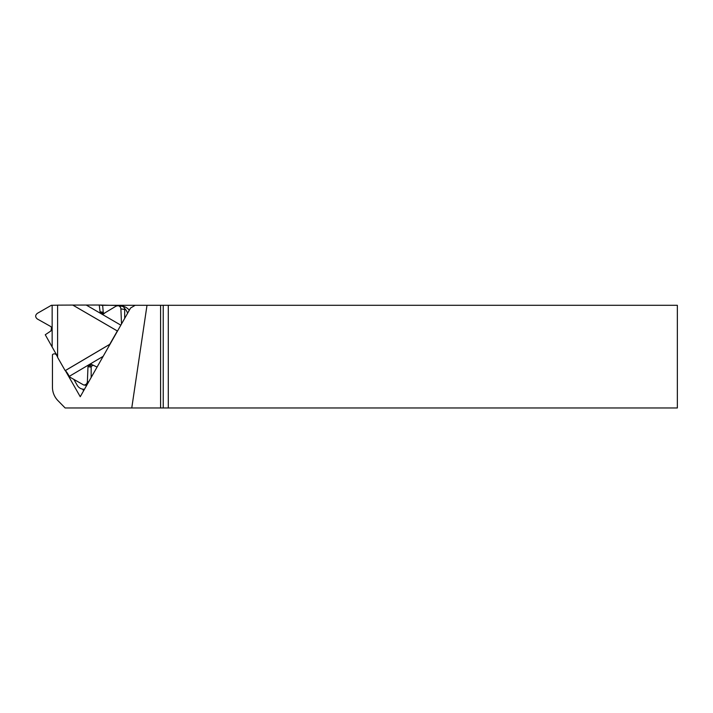 <?xml version="1.0" encoding="UTF-8"?>
<svg xmlns="http://www.w3.org/2000/svg" width="713" height="713" viewBox="0 0 713 713"><rect width="100%" height="100%" fill="white"/><g stroke="black" fill="none" stroke-linecap="round" stroke-linejoin="round"><path stroke-width="1.07" d="M129.294 310.271A11.23 11.052 -81.6 0 0 122.226 306.118L118.688 305.592A11.23 11.052 -81.6 0 0 117.039 305.476L99.232 305.03L100.07 311.795L102.993 314.014L116.112 306.118L118.117 305.699C119.775 306.082 120.702 307.143 120.898 308.898L121.504 323.996M100.996 305.298L135.203 305.298L130.559 308.034L80.248 396.713L65.444 370.76M160.594 305.298L160.594 407.97L677.35 407.97L677.35 305.298L135.203 305.298M57.601 356.999L56.532 355.119A2.567 2.531 -81.6 0 0 52.441 354.726L52.441 387.106A19.251 18.948 -81.6 0 0 57.94 400.626L65.141 407.97L131.762 407.97L147.003 305.298M160.594 407.97L131.762 407.97M83.608 390.795L82.663 389.138M73.804 379.289L77.218 385.287A8.021 7.896 98.4 0 0 84.49 389.245M127.582 313.274A11.23 11.052 -81.6 0 0 124.517 308.399M120.631 306.073A11.23 11.052 -81.6 0 0 118.688 305.592M117.306 330.966L72.753 305.066L57.601 305.137L57.601 357.356L65.177 370.635L109.731 344.326L117.36 330.975L72.806 305.075L99.232 305.03M70.061 377.061L69.268 376.357A5.134 0.704 59.4 0 0 65.231 370.644L65.177 370.635M57.601 356.714L45.267 334.754L50.971 330.903L51.532 327.704L50.873 326.59L37.317 318.978C35.133 317.098 35.133 315.226 37.317 313.363L51.381 305.298L57.601 305.191M93.225 365.208L91.799 366.045A1.283 1.266 -81.6 0 0 91.166 367.159L91.166 377.471M102.663 305.538L103.242 312.267A1.283 1.266 -81.6 0 0 103.866 313.257L104.312 313.515M118.117 305.699L121.976 306.269A3.244 3.191 98.4 0 1 124.695 309.46L124.695 318.372M97.075 367.061L91.291 364.325L88.653 365.573L87.993 366.687L87.378 381.758C87.031 383.942 85.792 385.011 83.671 384.975L69.598 376.99M163.241 305.298L163.241 407.97M168.295 305.298L168.295 407.97M52.147 305.298L52.147 346.331M88.626 381.945L87.378 381.758M91.166 367.159L87.993 366.687M91.799 366.045L88.653 365.573M92.316 364.762L90.489 364.495M124.695 309.46L120.898 308.898M103.447 313.987L102.547 313.854M103.866 313.257L100.72 312.793M103.242 312.267L100.07 311.795M65.231 370.644L109.784 344.334M69.268 376.357L103.153 356.34M120.836 325.164L86.398 305.137M54.714 353.871L56.443 354.129M84.401 389.405L82.886 389.173M83.671 384.975L86.656 385.421"/></g></svg>
